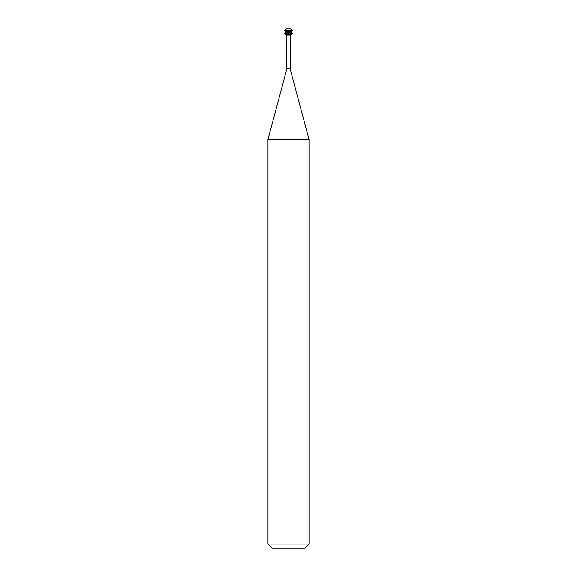 <?xml version="1.0" encoding="UTF-8"?>
<svg xmlns="http://www.w3.org/2000/svg" width="577" height="577" viewBox="0 0 577 577"><rect width="100%" height="100%" fill="white"/><g stroke="black" fill="none" stroke-linecap="round" stroke-linejoin="round"><path stroke-width="0.43" stroke-dasharray="2.88 2.16" d="M286.567 28.85L290.433 28.85M284.129 30.256L292.871 30.256M284.129 30.516L292.871 30.516M285.903 31.54L291.096 31.54M285.903 32.312L291.096 32.312M284.129 33.336L292.871 33.336M284.129 33.589L292.871 33.589M285.903 34.613L291.096 34.613M285.903 35.002L291.096 35.002M290.483 35.002L286.517 35.002L290.483 35.002M268.002 139.389L308.998 139.389M268.002 544.053L308.998 544.053M272.099 548.15L304.901 548.15M286.517 68.483L290.483 68.483M286.055 72.017L290.945 72.017"/><path stroke-width="0.87" d="M292.871 30.256L290.433 28.85L286.567 28.85L284.129 30.516L292.871 30.516L284.129 30.256M292.871 30.516L291.096 31.54L285.903 31.54L284.129 30.516M291.096 31.54L291.096 32.312L285.903 32.312L284.129 33.589L292.871 33.589L284.129 33.336M291.096 32.312L292.871 33.336M292.871 33.589L291.096 34.613L285.903 34.613L284.129 33.589M291.096 34.613L291.096 35.002L285.903 35.002L285.903 34.613M290.483 35.002L290.483 68.483L286.517 68.483L286.517 35.002M290.945 72.017L286.055 72.017L268.002 139.389L308.998 139.389L290.945 72.017L290.483 68.483M308.998 139.389L308.998 544.053L268.002 544.053L268.002 139.389M308.998 544.053L304.901 548.15L272.099 548.15L268.002 544.053M285.903 31.54L285.903 32.312M286.055 72.017L286.517 68.483"/></g></svg>
